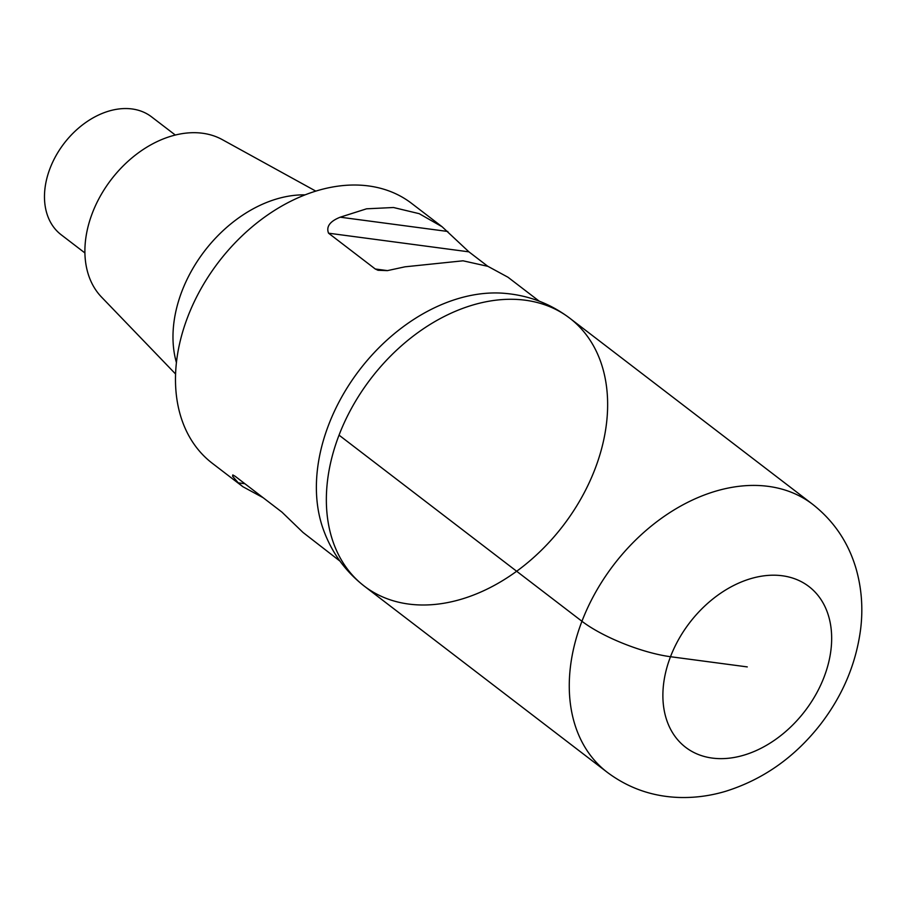 <?xml version="1.0" encoding="UTF-8"?>
<svg xmlns="http://www.w3.org/2000/svg" width="906" height="906" viewBox="0 0 906 906"><rect width="100%" height="100%" fill="white"/><g stroke="black" fill="none" stroke-linecap="round" stroke-linejoin="round"><path stroke-width="1.36" d="M747.269 666.907L670.497 656.714A67.531 17.939 -159 0 1 581.946 621.278A168.833 121.03 -52.5 0 1 812.58 504.257C833.826 520.939 848.299 542.354 856.023 568.515C861.583 587.903 863.146 607.915 860.7 628.56C856.249 663.43 842.807 695.412 820.372 724.517C794.709 757.314 763.056 779.602 725.412 791.368C710.202 795.876 694.834 797.914 679.319 797.473C652.513 796.589 628.481 788.197 607.213 772.274L364.303 586.148A168.833 121.03 -52.5 0 1 339.037 435.14A168.833 121.03 -52.5 0 1 569.67 318.119A168.833 121.03 -52.5 0 1 563.068 525.74A168.833 121.03 -52.5 0 1 364.314 586.148C345.084 571.142 331.37 552.06 323.136 528.911A163.76 117.406 -52.5 0 1 328.674 424.767A163.76 117.406 -52.5 0 1 503.657 293.261M263.068 497.654L242.876 486.715L212.298 463.283A163.76 117.406 -52.5 0 1 187.78 316.806A163.76 117.406 -52.5 0 1 411.494 203.295L442.083 226.738L419.218 213.68L393.487 207.508L366.568 208.81L340.226 217.191C329.909 221.313 326.013 226.647 328.55 233.193L375.265 268.991L378.029 270.282L387.428 270.622L404.993 266.817L463.034 260.803L487.972 266.364L507.983 277.236L539.195 301.154M242.876 486.715L238.255 482.841L232.616 476.284L232.785 474.937L235.22 476.318L281.936 512.116L303.023 532.468L339.988 561.131M487.802 266.307L468.923 251.845L442.083 226.738M176.432 362.638A119.671 85.798 -52.5 0 1 181.959 291.177A119.671 85.798 -52.5 0 1 305.005 194.858M175.594 374.019L101.54 297.1A99.796 71.551 -52.5 0 1 92.389 213.001A99.796 71.551 -52.5 0 1 222.23 139.592L315.764 191.098M84.915 252.955L61.178 234.767A74.281 53.25 -52.5 0 1 50.057 168.323A74.281 53.25 -52.5 0 1 151.54 116.84L175.277 135.017M364.314 586.148A168.833 121.03 -52.5 0 1 339.037 435.14A168.833 121.03 -52.5 0 1 569.67 318.119M607.224 772.286A168.833 121.03 -52.5 0 1 581.946 621.278L339.037 435.14M447.836 231.483L340.226 217.191M468.923 251.845L328.55 233.193M387.496 270.611L375.265 268.991M238.255 482.841L244.88 483.725M670.497 656.714A101.302 72.616 127.5 0 0 755.344 750.961A101.302 72.616 127.5 0 0 815.966 593.045A101.302 72.616 127.5 0 0 670.497 656.714M812.58 504.257L569.681 318.131C550.191 303.476 528.198 295.186 503.713 293.272"/></g></svg>
